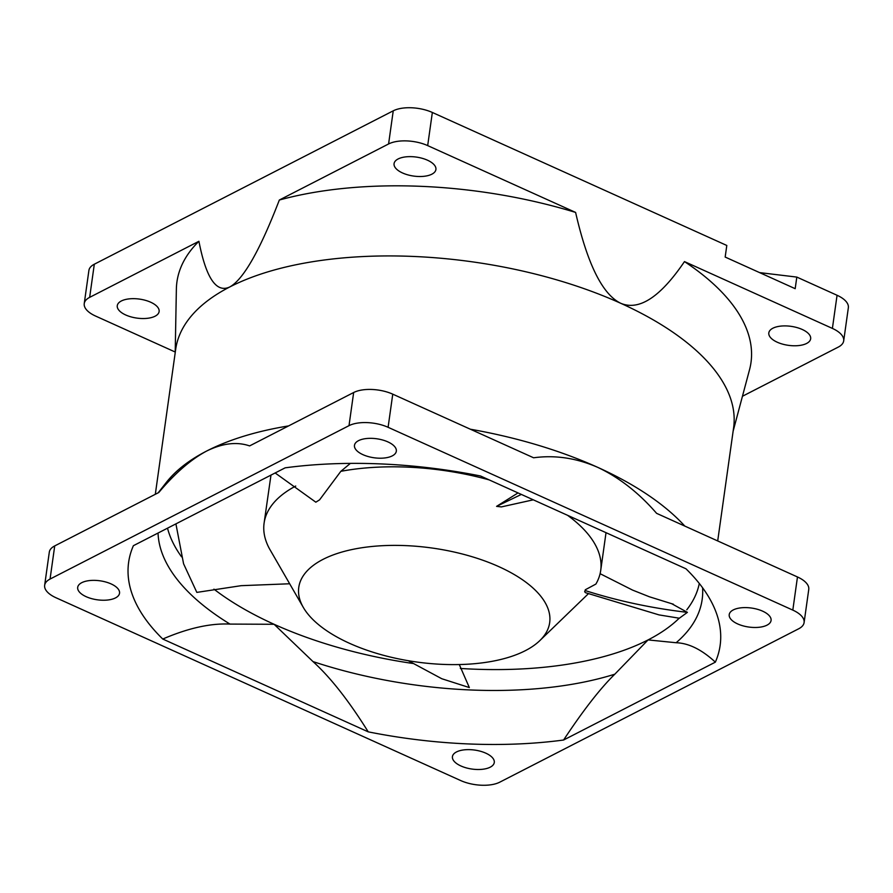 <?xml version="1.0" encoding="UTF-8"?>
<svg xmlns="http://www.w3.org/2000/svg" width="893" height="893" viewBox="0 0 893 893"><rect width="100%" height="100%" fill="white"/><g stroke="black" fill="none" stroke-linecap="round" stroke-linejoin="round"><path stroke-width="1.34" d="M717.704 540.935L733.611 427.714A281.708 127.889 -172 0 0 620.724 303.285C639.109 311.01 660.362 297.101 684.473 261.593L832.399 328.412A28.174 12.792 8 0 1 843.695 340.847L848.35 307.705A28.174 12.792 8 0 0 837.065 295.27L796.813 277.087L795.183 288.685L725.172 257.061L726.802 245.463L432.346 112.462A28.174 12.792 -172 0 0 393.244 110.821L94.312 264.216L89.657 297.358L198.916 241.289A289.845 131.584 -172 0 0 176.368 289.142L175.195 352.791M175.207 352.021L95.529 316.033A28.174 12.792 8 0 1 84.243 303.587L88.898 270.445A28.174 12.792 8 0 1 94.312 264.216M796.813 277.087L759.597 272.611M229.981 624.084L274.095 624.285L312.985 661.579C330.354 677.251 348.761 700.67 368.229 731.847L162.772 639.042C188.144 628.114 210.547 623.135 229.981 624.084A274.464 124.607 -172 0 1 158.05 533.043M563.595 740.018L715.36 662.148C701.753 649.591 688.682 643.127 676.124 642.737L648.072 639.913L614.808 674.193C600.185 688.525 583.118 710.471 563.595 740.018A298.653 135.591 8 0 1 368.229 731.847M162.772 639.042A298.653 135.591 8 0 1 133.392 545.69L285.157 467.832A298.653 135.591 -172 0 1 480.534 475.991L685.98 568.796A298.653 135.591 -172 0 1 715.148 609.852A298.653 135.591 -172 0 1 715.36 662.148M804.102 622.555A28.174 12.792 8 0 0 792.817 610.109L388.098 427.3A28.174 12.792 -172 0 0 349.007 425.66L50.064 579.055A28.174 12.792 8 0 0 44.65 585.295A28.174 12.792 8 0 0 55.935 597.73L460.654 780.538A28.174 12.792 -172 0 0 499.756 782.179L798.688 628.784A28.174 12.792 8 0 0 804.102 622.555L808.757 589.413A28.174 12.792 8 0 0 797.471 576.967L656.601 513.341C638.741 492.746 619.095 477.42 597.674 467.329A281.708 127.889 -172 0 0 470.377 429.22M81.743 582.683A21.131 9.589 -172 0 0 77.691 587.36A21.131 9.589 -172 0 0 91.421 598.578A21.131 9.589 -172 0 0 115.476 597.919A21.131 9.589 -172 0 0 119.528 593.242A21.131 9.589 -172 0 0 105.798 582.013A21.131 9.589 -172 0 0 81.743 582.683M490.212 767.187A21.131 9.589 8 0 1 466.157 767.846A21.131 9.589 8 0 1 452.427 756.628A21.131 9.589 8 0 1 456.49 751.951A21.131 9.589 8 0 1 480.534 751.281A21.131 9.589 8 0 1 494.276 762.51A21.131 9.589 8 0 1 490.212 767.187M358.539 440.651A21.131 9.589 8 0 1 382.595 439.992A21.131 9.589 8 0 1 396.325 451.211A21.131 9.589 8 0 1 392.261 455.888A21.131 9.589 8 0 1 368.217 456.557A21.131 9.589 8 0 1 354.476 445.328A21.131 9.589 8 0 1 358.539 440.651M767.009 625.156A21.131 9.589 -172 0 0 771.072 620.479A21.131 9.589 -172 0 0 757.331 609.26A21.131 9.589 -172 0 0 733.276 609.919A21.131 9.589 -172 0 0 729.224 614.596A21.131 9.589 -172 0 0 742.954 625.826A21.131 9.589 -172 0 0 767.009 625.156M843.695 340.847A28.174 12.792 8 0 1 838.281 347.087L742.451 396.258M155.315 494.298L175.687 349.297A281.708 127.889 8 0 1 229.802 286.943C216.363 293.328 206.071 278.114 198.916 241.289M158.139 492.847L166.411 482.332A281.708 127.889 8 0 1 206.752 450.987C222.569 443.229 236.857 441.533 249.616 445.908L353.661 392.518A28.174 12.792 -172 0 1 392.753 394.159L533.612 457.785C555.078 454.861 576.431 458.042 597.674 467.329A281.708 127.889 -172 0 1 684.786 526.066M620.724 303.285A281.708 127.889 -172 0 0 229.802 286.943C243.398 279.453 259.908 250.487 279.33 200.032A289.845 131.584 8 0 1 575.605 212.422C587.415 264.082 602.451 294.377 620.724 303.285M288.573 425.916A281.708 127.889 -172 0 0 206.752 450.987C191.035 459.326 175.039 473.167 158.764 492.523L54.719 545.913A28.174 12.792 8 0 0 49.305 552.153L44.65 585.295M684.473 261.593A289.845 131.584 8 0 1 749.54 369.691L733.12 431.207M806.602 343.459A21.131 9.589 -172 0 0 810.654 338.782A21.131 9.589 -172 0 0 796.924 327.564A21.131 9.589 -172 0 0 772.869 328.222A21.131 9.589 -172 0 0 768.817 332.899A21.131 9.589 -172 0 0 782.547 344.118A21.131 9.589 -172 0 0 806.602 343.459M575.605 212.422L427.68 145.604A28.174 12.792 -172 0 0 388.589 143.963L279.33 200.032M121.336 300.986A21.131 9.589 -172 0 0 117.273 305.663A21.131 9.589 -172 0 0 131.014 316.881A21.131 9.589 -172 0 0 155.058 316.222A21.131 9.589 -172 0 0 159.121 311.545A21.131 9.589 -172 0 0 145.38 300.316A21.131 9.589 -172 0 0 121.336 300.986M84.243 303.587A28.174 12.792 8 0 1 89.657 297.358M398.133 158.954A21.131 9.589 8 0 1 422.177 158.295A21.131 9.589 8 0 1 435.918 169.514A21.131 9.589 8 0 1 431.855 174.191A21.131 9.589 8 0 1 407.811 174.861A21.131 9.589 8 0 1 394.07 163.631A21.131 9.589 8 0 1 398.133 158.954M659.324 614.987L585.629 592.74L584.658 591.802L585.339 589.748L595.888 584.067A169.96 77.166 -172 0 0 600.71 570.46A169.96 77.166 -172 0 0 567.535 515.294M539.774 640.661A126.683 57.509 -172 0 0 498.908 566.675A126.683 57.509 8 0 0 352.635 549.407A126.683 57.509 8 0 0 303.319 607.43A126.683 57.509 8 0 0 349.543 643.317A126.683 57.509 -172 0 0 539.774 640.661L587.438 594.638A169.96 77.166 -172 0 0 588.409 593.689M533.288 499.823L501.386 506.9L496.586 506.364L521.333 494.432M496.586 506.364L518.018 492.925M489.107 479.876A169.96 77.166 -172 0 0 340.836 471.325L319.594 499.834L315.832 502.19L275.144 472.966M295.728 486.06A169.96 77.166 -172 0 0 264.094 523.153A169.96 77.166 -172 0 0 269.418 548.67L303.319 607.43M270.981 475.098L264.094 523.153M350.369 463.389L340.836 471.325M659.023 614.897L679.327 618.224L687.398 612.364L671.938 603.835M175.91 523.878L183.578 563.784L196.84 592.394L241.166 585.674L289.656 583.765M408.246 660.708L441.789 678.736L469.338 687.565L459.292 664.559M585.339 589.748L585.25 590.574C617.733 600.933 651.778 608.2 687.398 612.364M585.25 590.574L584.658 591.802M412.789 663.466A269.496 122.352 8 0 1 274.095 624.285A269.496 122.352 8 0 1 213.929 589.146M181.58 556.852A269.496 122.352 8 0 1 167.527 528.187M679.171 618.246A269.496 122.352 8 0 1 648.072 639.913A269.496 122.352 8 0 1 460.353 668.455M312.985 661.579A274.464 124.607 -172 0 0 614.808 674.193M676.124 642.737A274.464 124.607 -172 0 0 702.59 587.773M699.297 583.464A269.496 122.352 8 0 1 686.773 609.796M388.098 427.3L392.753 394.159M792.817 610.109L797.471 576.967M837.065 295.27L832.399 328.412M432.346 112.462L427.68 145.604M349.007 425.66L353.661 392.518M50.064 579.055L54.719 545.913M393.244 110.821L388.589 143.963M606.023 532.674L600.71 570.46M673.411 604.237L649.423 596.792L632.545 590.083L600.096 573.686"/></g></svg>
